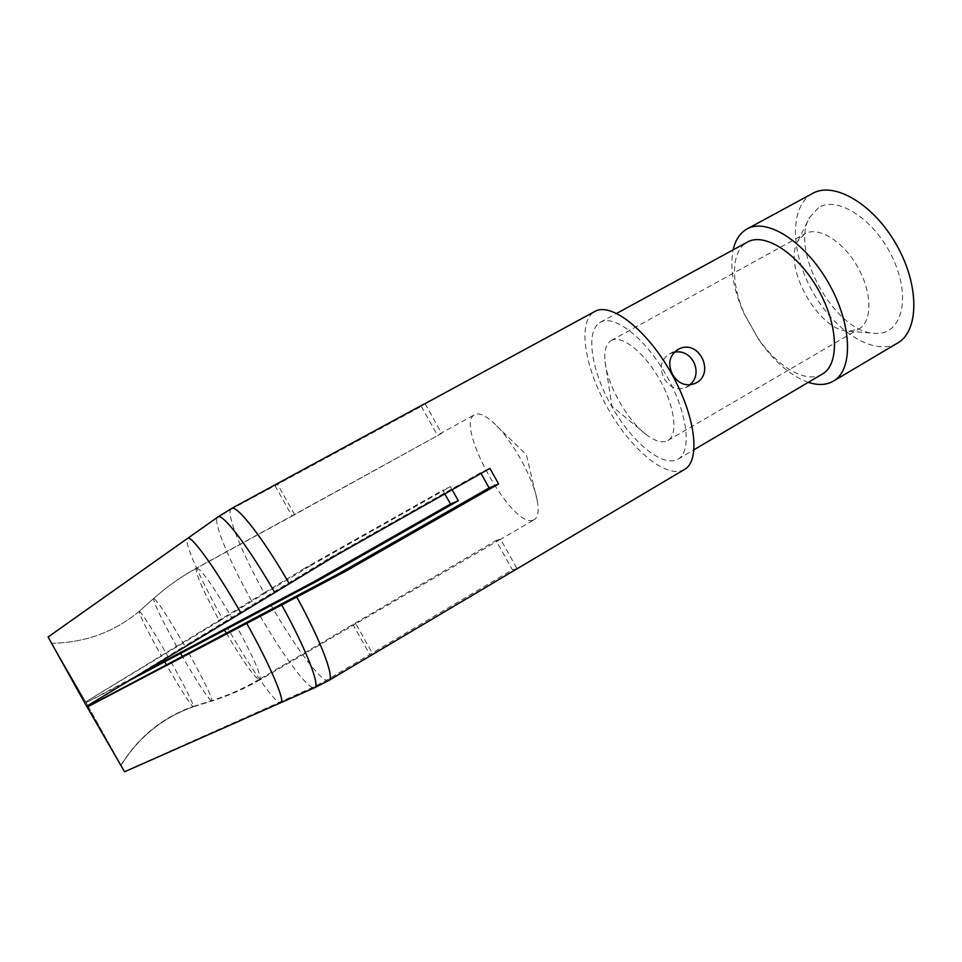 <?xml version="1.0" encoding="UTF-8"?>
<svg xmlns="http://www.w3.org/2000/svg" width="962" height="962" viewBox="0 0 962 962"><rect width="100%" height="100%" fill="white"/><g stroke="black" fill="none" stroke-linecap="round" stroke-linejoin="round"><path stroke-width="0.72" stroke-dasharray="4.81 3.61" d="M812.674 193.386L811.098 194.312C788.72 208.61 791.149 255.158 813.66 293.53C835.822 332.106 874.662 356.541 897.582 343.049M808.296 382.347C790.8 375.938 774.41 361.892 759.126 340.235L744.059 313.684C733.309 289.454 729.677 268.182 733.14 249.88M822.33 374.074C806.276 383.946 777.789 367.207 758.248 338.516L745.081 315.32C730.807 284.475 730.663 252.104 746.464 242.64L747.438 242.075M599.554 322.775L600.348 322.294C614.249 314.009 645.225 337.939 666.317 375.336C687.602 412.638 692.243 451.491 678.006 459.175C663.058 467.941 632.431 442.736 612.217 407.299C591.774 371.993 585.028 332.203 599.554 322.775M684.523 469.444C667.183 479.581 631.962 450.517 608.705 409.908C585.209 369.444 577.104 323.472 593.698 312.157L594.877 311.447M372.943 654.268L517.087 568.758L500.601 539.189L355.808 623.737L372.943 654.268L328.679 680.495M517.087 568.758L512.373 569.745L326.383 680.314L312.446 687.541L279.184 702.452C272.03 699.133 248.833 665.211 227.381 627.537M444.793 493.891L442.821 490.199L450.469 486.652L310.209 565.86L305.279 567.845L442.821 490.199M230.423 509.68L275.036 485.714L292.075 516.077L196.08 568.482C196.224 575.168 204.016 592.664 219.48 620.959L85.702 701.875L222.234 618.41C201.142 580.639 184.957 544.708 187.073 539.045L217.027 517.989L230.435 509.704C227.272 516.979 242.689 554.196 264.081 592.857L305.279 567.845M275.036 485.714L421.332 406.385L422.739 404.894M425.072 403.631L441.642 433.369L294.492 514.466L277.26 483.754M153.836 598.376C167.147 586.507 181.505 576.346 196.921 567.893L294.492 514.466M78.583 615.427L48.112 637L51.695 643.313C85.125 642.7 114.346 632.022 139.358 611.267L153.8 598.352C157.696 601.082 168.037 616.955 184.812 645.959L86.628 706.288M280.832 702.681L314.478 687.782L328.932 680.35M280.627 702.753L124.567 771.777M188.684 652.813C204.69 681.842 212.41 697.919 211.832 701.045L193.374 706.781C162.758 717.556 138.624 737.06 120.947 765.307L124.519 771.584M260.005 679.785C244.865 688.636 228.8 695.706 211.82 701.009M355.808 623.737L260.029 679.821C261.484 675.637 253.872 658.152 237.217 627.356M264.081 592.857L222.234 618.41M335.738 555.579L329.677 558.02L184.812 645.959M219.48 620.959L310.209 565.86M329.677 558.02L480.591 472.691L489.923 468.362M480.591 472.691L481.012 473.4M452.092 489.766L450.469 486.652M128.92 680.747L86.135 702.633L124.495 771.512L279.184 702.452M140.729 673.604L86.135 702.633M187.073 539.045L48.136 637.012L85.702 701.875M48.136 637.012L86.58 706.06M87.049 706.89L120.947 765.307M85.75 702.068L51.72 643.313C85.137 642.712 114.262 632.094 139.093 611.471C140.031 616.137 147.547 631.108 161.64 656.385M88.143 706.288L124.495 771.512M87.758 705.603L86.171 702.825M139.358 611.267C142.665 613.984 152.152 628.944 167.821 656.144M171.104 661.952C186.183 689.129 193.602 704.064 193.374 706.781L193.627 706.709M120.923 765.235C138.552 736.916 162.542 717.363 192.893 706.589C188.889 702.392 180.014 688.359 166.234 664.501M196.104 568.53C180.88 576.863 166.666 586.916 153.463 598.677L139.093 611.471M192.893 706.589L211.183 700.841C227.97 695.49 243.831 688.443 258.754 679.641M226.359 633.092C241.895 659.487 252.693 675.011 258.778 679.689L496.067 540.488L512.373 569.745M292.075 516.077L441.642 433.369M533.152 520.177C512.181 528.739 454.317 424.867 474.494 414.742L474.723 414.61C478.643 412.59 484.487 414.923 492.243 421.596C510.401 436.916 533.465 477.585 537.313 501.034C539.069 511.123 538.071 517.34 534.319 519.66L533.152 520.177M500.601 539.189L496.067 540.488M421.332 406.385L437.722 435.798M352.717 624.134L369.673 654.328M689.778 384.872L685.461 387.674C676.731 390.536 669.624 387.47 664.117 378.499C659.066 367.869 660.834 359.668 669.396 353.908L674.182 352.32M804.557 233.97L797.763 241.33C782.419 266.955 818.915 331.277 848.773 331.265L858.946 328.992C872.462 321.536 872.306 292.592 857.575 266.835C843.025 240.981 818.253 225.998 804.917 233.766L804.557 233.97M610.93 340.716L611.207 340.56C621.476 334.439 644.107 352.068 659.439 379.244C674.903 406.337 678.414 434.812 667.905 440.5C662.505 443.314 655.423 441.462 646.668 434.932C627.561 420.899 607.323 385.245 605.086 361.64C603.992 350.974 605.94 343.999 610.93 340.716M818.446 207.744L809.475 217.616C789.489 251.527 835.786 333.129 875.155 333.369C900.805 335.582 911.543 299.819 893.746 260.281C876.358 220.611 837.758 194.913 818.446 207.744M270.659 604.557C292.676 643.013 317.292 676.983 326.371 680.29M251.395 600.577C229.942 561.928 214.165 524.819 217.027 517.989M312.446 687.541C303.896 684.198 279.533 649.987 257.551 611.507M176.948 646.969C162.049 620.093 154.209 603.992 153.427 598.653M211.183 700.841C206.517 696.38 196.849 681.493 182.179 656.192M196.897 567.857C202.2 570.478 213.804 587.073 231.722 617.616M758.248 338.516L759.126 340.235M745.081 315.32L744.059 313.684M678.006 459.175L694.083 449.699M600.348 322.294L616.738 313.359M120.996 765.439C138.66 737.084 162.782 717.532 193.374 706.781M499.699 539.886L534.319 519.66M439.598 433.958L474.723 414.61M537.313 501.034L526.37 454.737L492.243 421.596M685.461 387.674L694.456 383.658M669.396 353.908L678.162 349.386M667.905 440.5L858.946 328.992M611.207 340.56L804.917 233.766M848.773 331.265L875.155 333.369M797.763 241.33L809.475 217.616M605.086 361.64L611.916 406.204L646.668 434.932"/><path stroke-width="1.44" d="M833.393 381.132L897.582 343.049C919.095 331.108 919.756 285.51 896.476 244.769C873.448 203.872 833.958 181.06 812.674 193.386L747.053 228.956C766.81 217.436 805.242 241.606 828.691 283.225C852.38 324.699 853.414 370.093 833.393 381.132C826.358 385.137 818.001 385.546 808.296 382.347M733.14 249.88C735.208 240.644 739.357 233.97 745.586 229.822L747.053 228.956M616.738 313.359L747.438 242.075C764.537 232.082 797.775 253.246 818.049 289.261C838.551 325.144 839.67 364.514 822.33 374.074L694.083 449.699M672.522 374.471C667.508 363.636 669.384 355.279 678.162 349.386C699.362 337.614 716.401 375 694.456 383.658C685.485 386.592 678.174 383.537 672.522 374.471M422.739 404.894L594.877 311.447C610.834 301.924 646.584 329.377 671.007 372.679C695.646 415.861 700.877 460.63 684.523 469.444L328.944 680.374L314.562 687.746M423.845 404.148L231.842 508.297L218.23 516.762L187.867 538.179C191.895 535.81 216.27 569.696 240.957 613.071L335.738 555.579L489.923 468.362L498.605 483.97L344.793 571.729L246.765 623.388C270.587 666.113 285.57 701.743 280.832 702.681L314.634 687.722C320.526 686.279 306.241 649.266 281.758 605.038M444.793 493.891L450.529 504.016L313.275 582.082L140.729 673.604M78.583 615.427L187.867 538.179M240.957 613.071L86.628 706.288L48.1 637L94.817 603.932M481.012 473.4L489.081 487.938L498.605 483.97M450.529 504.016L458.333 500.757L452.092 489.766M280.832 702.681L124.567 771.777L87.049 706.89L338.528 573.785L489.081 487.938M338.528 573.785L344.793 571.729M313.275 582.082L318.374 580.411L458.333 500.757M87.097 707.118L246.765 623.388M318.374 580.411L128.92 680.747M88.143 706.288L87.758 705.603M166.234 664.501L164.694 661.808M674.182 352.32C692.039 348.04 704.016 373.593 689.778 384.872M231.854 508.321C237.662 505.579 263.853 539.321 289.346 583.826M296.813 597.113C321.067 641.113 334.92 678.186 328.932 680.35M218.23 516.762C223.521 514.093 249.35 548.136 274.795 592.64M182.179 656.192L180.531 653.318M224.531 629.93L226.359 633.092"/></g></svg>
